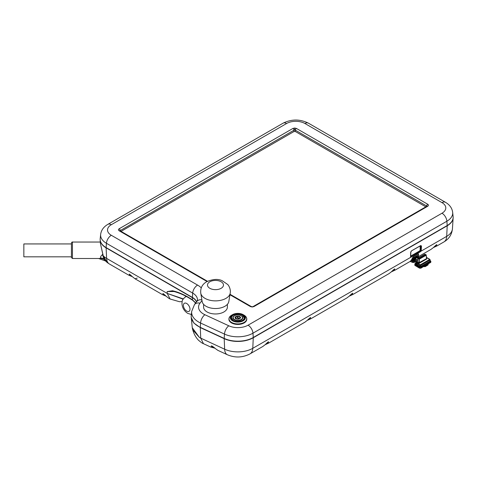 <?xml version="1.0" encoding="UTF-8"?>
<svg xmlns="http://www.w3.org/2000/svg" width="477" height="477" viewBox="0 0 477 477"><rect width="100%" height="100%" fill="white"/><g stroke="black" fill="none" stroke-linecap="round" stroke-linejoin="round"><path stroke-width="0.72" d="M203.59 304.338L203.59 307.099A11.895 6.869 0 0 0 210.935 313.449A11.895 6.869 0 0 0 223.898 311.958A11.895 6.869 0 0 0 227.386 307.099L227.386 304.338M228.93 319.137A8.926 5.152 0 0 0 228.924 319.286A8.926 5.152 0 0 0 231.536 322.929A8.926 5.152 0 0 0 241.261 324.044A8.926 5.152 0 0 0 246.77 319.286A8.926 5.152 0 0 0 246.77 319.137M202.165 301.536A13.386 7.727 0 0 0 210.965 308.07A13.386 7.727 0 0 0 224.953 306.258A13.386 7.727 0 0 0 228.811 301.536L230.212 293.152A14.793 8.544 180 0 1 225.949 298.369A14.793 8.544 180 0 1 210.488 300.373A14.793 8.544 180 0 1 200.757 293.152L202.165 301.536M243.169 314.665L244.099 315.202A8.836 5.104 180 0 1 244.099 322.416A8.836 5.104 180 0 1 231.601 322.416A8.836 5.104 180 0 1 231.601 315.202L232.526 314.665A7.525 4.341 180 0 1 243.169 314.665L243.169 314.665A7.525 4.341 180 0 1 243.169 320.812A7.525 4.341 180 0 1 232.526 320.812A7.525 4.341 180 0 1 232.526 314.665C236.073 312.978 239.621 312.978 243.169 314.665L244.099 315.202C245.834 316.227 246.722 317.485 246.77 318.982A8.926 5.152 180 0 1 241.261 323.74A8.926 5.152 180 0 1 231.536 322.625A8.926 5.152 180 0 1 228.924 318.982A8.926 5.152 180 0 1 229.359 317.396M221.137 288.305A7.99 4.615 180 0 1 209.838 288.305A7.99 4.615 180 0 1 209.838 281.776A7.99 4.615 180 0 1 221.137 281.776A7.99 4.615 180 0 1 221.137 288.305M242.405 315.279A6.445 3.721 180 0 1 244.296 317.909A6.445 3.721 180 0 1 242.507 320.478M436.878 244.85L435.865 245.905L434.768 246.251M394.813 269.135L393.799 270.191L392.702 270.537M349.301 296.104L346.946 297.916L349.277 296.139C354.322 291.244 352.032 294.196 352.759 293.433L351.734 294.476L350.637 294.822M310.682 317.688L309.668 318.761L308.571 319.107M268.617 341.973L267.603 343.052L266.506 343.392M214.024 347.5L211.15 346.177C211.293 346.624 210.566 344.388 214.698 348.109L214.674 348.055M164.994 295.126L163.897 294.78L162.884 293.731M131.342 275.7L130.245 275.354L129.231 274.275M241.344 315.81A4.943 2.85 180 0 1 242.632 317.116A4.943 2.85 180 0 1 240.301 320.305A4.943 2.85 180 0 1 234.356 319.846A4.943 2.85 180 0 1 233.062 317.116A4.943 2.85 180 0 1 237.82 314.975M102.12 254.909A4.955 2.486 -148.1 0 1 102.656 255.159L104.606 260.019C104.433 259.405 103.312 258.898 101.237 258.498L100.492 257.997C100.212 257.3 100.719 256.304 102.006 255.022L102.603 254.42L103.855 258.337M71.443 243.938L23.85 243.938L23.85 256.829L71.443 256.829L71.443 243.031L71.443 257.508L72.432 258.498L72.432 242.042C72.194 241.791 71.86 242.119 71.443 243.031M238.476 319.191L235.853 318.821C234.762 318.064 234.762 317.294 235.853 316.513L239.848 316.513L240.497 318.058M235.62 317.789A2.23 1.288 0 0 0 235.614 317.831A2.23 1.288 0 0 0 236.27 318.737A2.23 1.288 0 0 0 238.208 319.101M240.575 317.789A2.725 1.574 0 0 0 239.776 316.716A2.725 1.574 0 0 0 236.836 316.37A2.725 1.574 0 0 0 235.125 317.789M417.769 258.355L424.727 254.336M424.935 254.235L426.217 254.951M419.044 262.881L419.044 263.28L418.627 263.179L418.836 262.827L426.527 258.629L426.074 254.724L424.786 254.152L417.912 258.123L417.369 261.915L418.836 262.827L419.044 258.546L419.253 259.214L417.769 258.594L417.375 261.819M426.605 258.421L426.736 258.981L419.468 263.179L419.253 262.827L419.253 259.214L426.217 255.195L426.736 258.981M417.393 261.623L416.123 262.529L420.356 264.795L420.708 265.391A0.71 0.411 180 0 1 419.7 265.391L415.777 263.125L415.753 263.906L419.671 266.416L420.738 266.458L429.92 261.157L429.92 260.496M429.538 259.494L429.89 259.506A0.71 0.411 180 0 1 430.099 259.786A0.71 0.411 180 0 1 429.89 260.084L420.708 265.391L420.935 266.81L430.123 261.503L429.89 260.084L429.538 259.494L420.356 264.795M430.308 261.497L427.786 262.958L427.982 263.835L427.982 263.316L430.51 261.855L430.886 261.318L430.308 260.645L430.296 262.642M414.841 263.805L415.157 264.598L419.289 267.239L421.113 267.281L420.917 266.923L419.516 266.882L419.504 268.068A0.99 0.572 -0 0 0 420.905 268.068L421.113 267.281L423.636 265.82L424.482 265.862L424.482 266.488A0.596 0.346 0 0 0 423.636 266.488L421.113 267.949A1.288 0.745 -0 0 1 419.289 267.949L415.157 265.558L415.133 263.62L414.775 265.033A1.288 0.745 -0 0 0 415.157 265.558L414.775 265.033M415.545 263.292L415.133 263.62L415.533 264.252L415.634 263.346M415.533 264.252L419.45 266.762L420.052 264.795M427.786 263.721L424.703 265.504L424.482 265.862L425.323 265.874L427.982 264.336L427.982 264.95L425.323 266.488A0.596 0.346 180 0 1 424.482 266.488L425.257 266.625L427.774 265.075M101.881 258.486L100.408 258.498M239.812 318.779L237.057 317.455M104.606 260.019L106.377 261.807L104.666 259.81M104.38 259.345L104.147 259.363A4.955 4.603 -23.3 0 0 100.492 257.997M414.227 261.402L413.619 261.491L413.392 261.068L413.38 259.22L413.374 261.08L414.424 261.682L415.902 260.83M416.868 256.018L417.351 256L417.578 256.572M416.314 261.068L414.334 262.38L412.891 262.529L412.283 261.313L412.963 261.301L413.064 256.876L412.283 259.744A0.495 0.376 28.1 0 0 411.633 259.601L413.064 256.876L418.418 253.782L418.329 257.884M237.874 314.975A4.943 2.85 180 0 1 241.207 315.738M420.142 246.013L420.148 250.097L419.694 250.89L410.673 256.095M410.828 260.907C409.838 261.688 409.844 261.635 410.834 260.746A0.495 0.388 42.1 0 1 411.454 260.931L412.283 261.313L412.283 259.744L411.454 260.931C410.429 261.617 410.286 261.623 411.025 260.937M418.472 255.112L418.395 255.696M418.472 255.04L418.472 257.795M103.026 254.885L100.397 243.413L103.127 255.684L107.242 262.547C104.606 260.209 103.223 257.902 103.092 255.63L103.127 255.684A19.629 11.335 0 0 0 106.609 258.409A13.386 7.727 120 0 0 109.364 263.972L107.242 262.547M183.281 298.9L167.242 293.421L183.102 299.174M131.646 275.998L128.927 275.271L132.379 276.696L135.033 278.795L137.239 278.079M165.298 295.43L162.579 294.697L166.032 296.122L168.685 298.22L165.996 296.104C161.327 291.745 163.438 294.428 162.878 293.737L162.884 293.707M170.14 299.055L167.242 293.421L167.153 291.56L171.917 291.167M172.543 290.767C177.545 291.918 182.715 294.029 188.045 297.099A0.99 0.572 120 0 0 188.248 297.511C182.989 294.488 177.915 292.413 173.02 291.286L173.02 291.286A0.99 0.727 102.9 0 1 172.543 290.767L167.153 291.56L174.01 291.525M192.481 328.933L192.732 329.851L199.452 337.483L192.279 327.699L191.235 317.473L193.847 323.03L200.292 327.598L224.202 338.664A21.811 12.593 0 0 0 253.269 337.746L447.199 225.782A20.326 11.734 0 0 0 453.138 217.917A20.326 11.734 0 0 0 453.15 217.363M214.28 347.733L210.888 347.125L214.757 348.132L217.828 350.339L214.757 348.132M410.518 256.548L410.721 252.202L411.579 250.813L420.696 245.548L421.471 245.995L421.269 250.347A0.495 0.298 -177.3 0 1 420.577 250.33L420.064 251.111L410.667 256.429A0.495 0.411 -70.2 0 1 410.786 257.091L410.518 256.548A0.495 0.298 2.7 0 0 410.661 256.352L410.864 252.005A0.495 0.298 2.7 0 0 410.792 251.832M420.696 245.548L420.362 245.738L420.78 245.983L420.481 245.822M420.374 250.83L420.935 251.23L420.404 251.743L419.694 250.89M420.404 251.743L252.78 348.311A13.386 7.727 60 0 1 250.02 353.874L262.815 346.487L265.111 344.728L268.921 342.963L266.202 343.696M410.834 260.746L411.633 259.601M307.176 320.443L304.881 322.202L307.176 320.443L310.986 318.678L308.267 319.411M349.242 296.157L353.052 294.392L350.333 295.12M391.307 271.872L389.011 273.631L391.307 271.872L395.117 270.107L392.398 270.835M433.372 247.587L431.077 249.346L433.372 247.587L437.182 245.822L434.464 246.549M233.08 320.419A6.744 3.894 180 0 1 233.08 314.915A6.744 3.894 180 0 1 242.614 314.915A6.744 3.894 180 0 1 242.614 320.419A6.744 3.894 180 0 1 233.08 320.419A6.445 3.721 180 0 1 231.405 317.909A6.445 3.721 180 0 1 233.325 315.261M188.045 297.099L192.481 299.83A0.99 0.531 123.2 0 0 192.636 300.218L188.248 297.511M195.719 302.978L192.481 299.83L192.38 297.648A15.866 9.158 180 0 1 196.548 301.887M185.648 296.086L185.636 296.813M410.721 252.202A0.495 0.298 2.7 0 0 410.864 252.005L411.299 251.027M421.471 245.995A0.495 0.298 -177.3 0 1 420.78 245.983L420.577 250.33L420.148 250.097M421.269 250.347L420.935 251.23L446.705 236.353A13.386 7.727 60 0 1 443.944 241.917C448.988 238.959 451.82 234.577 452.44 228.757L453.138 217.917M100.164 239.424A20.326 11.734 0 0 0 100.176 239.979A20.326 11.734 0 0 0 106.115 247.843L192.38 297.648M191.194 316.519L191.235 317.473M196.613 301.804A15.866 9.158 0 0 0 192.38 297.404L192.69 293.087A16.307 9.415 180 0 1 197.436 300.325L194.461 304.63L191.682 311.421L191.241 315.541A24.291 14.024 0 0 0 200.292 327.353L224.202 338.42A21.811 12.593 0 0 0 253.269 337.501L447.199 225.538A20.326 11.734 0 0 0 453.114 216.516L452.667 212.396A19.885 11.478 0 0 1 446.883 221.221A6.94 4.007 -120 0 0 441.994 213.225L248.07 325.189A14.453 8.348 180 0 1 228.805 325.797A6.94 3.548 114.8 0 0 224.482 334.085L224.202 338.42M106.115 247.599L106.431 243.282A6.94 4.007 -60 0 1 111.32 235.286A12.968 7.489 180 0 1 111.32 224.697L286.594 123.507A6.94 4.007 60 0 0 283.123 123.161L107.85 224.357C103.587 226.885 101.184 230.254 100.641 234.457L100.2 238.578A20.326 11.734 0 0 0 106.115 247.599L192.38 297.404M121.057 231.375L293.981 131.539L293.981 130.197L294.679 130L295.382 130.197L295.382 131.539L425.818 206.845M119.96 230.743L293.981 130.197A1.485 0.859 -120 0 0 292.932 128.438L119.161 228.763A1.485 0.859 60 0 1 120.21 230.522L120.246 230.91M296.432 128.438A1.485 0.859 120 0 0 295.382 130.197L426.665 205.992A1.485 0.859 -60 0 1 427.714 204.234L296.432 128.438L294.679 128.021L294.679 130M229.944 294.744L250.443 306.58L252.196 306.997L253.204 306.508A1.485 0.859 60 0 1 253.943 306.58L427.714 206.255A1.485 0.859 -120 0 0 426.969 206.183L426.957 206.398M426.629 206.38L426.665 205.992L426.915 206.213M207.507 281.287L119.906 230.713A1.485 0.859 120 0 0 119.161 230.785L207.042 281.519M250.443 306.58A1.485 0.859 -60 0 1 251.188 306.508L230.021 294.285M293.981 131.539L295.382 131.539M246.335 317.396A8.926 5.152 180 0 1 246.77 318.982L246.77 319.286M243.02 314.683A7.316 4.221 180 0 1 243.02 320.651A7.316 4.221 180 0 1 232.675 320.651A7.316 4.221 180 0 1 232.675 314.683A7.316 4.221 180 0 1 243.02 314.683M242.334 315.237A6.344 3.661 180 0 1 242.334 320.419A6.344 3.661 180 0 1 233.36 320.419A6.344 3.661 180 0 1 233.36 315.237A6.344 3.661 180 0 1 242.334 315.237M241.141 315.768A4.663 2.689 180 0 1 241.141 319.572A4.663 2.689 180 0 1 234.553 319.572A4.663 2.689 180 0 1 234.553 315.768A4.663 2.689 180 0 1 241.141 315.768M102.716 255.159L102.603 254.42L102.943 254.42M194.568 301.768A9.618 5.551 60 0 1 195.457 303.318M240.635 317.932L240.05 317.956A2.23 1.288 0 0 0 240.08 317.748A2.23 1.288 0 0 0 239.424 316.835M239.955 317.867A2.135 1.228 0 0 0 239.353 316.8A2.135 1.228 0 0 0 236.342 316.8A2.135 1.228 0 0 0 236.342 318.541A2.135 1.228 0 0 0 238.19 318.88M236.306 316.817A2.23 1.288 0 0 0 235.614 317.748A2.23 1.288 0 0 0 236.27 318.66A2.23 1.288 0 0 0 238.208 319.018L238.452 319.244M240.062 318.034L240.575 317.748A2.725 1.574 180 0 1 240.545 317.968M235.853 318.821A2.725 1.574 180 0 1 235.119 317.748A2.725 1.574 180 0 1 236.807 316.293A2.725 1.574 180 0 1 239.776 316.633A2.725 1.574 180 0 1 240.575 317.748M186.704 303.497A4.663 2.689 60 0 1 189.995 309.203A4.663 2.689 60 0 1 186.704 311.111A4.663 2.689 60 0 1 183.406 305.399A4.663 2.689 60 0 1 186.704 303.497M425.722 254.688L419.044 258.546L418.257 258.093M428.113 263.906L430.51 262.523A1.288 0.745 -0 0 0 430.886 261.998L428.143 263.99M415.366 265.683L419.355 268.086L421.054 268.086L423.427 266.613M416.123 262.529L415.777 263.125A0.71 0.411 180 0 1 415.568 262.821A0.71 0.411 180 0 1 415.777 262.541L417.411 261.444M429.538 259.321L426.533 257.58M419.468 263.179L419.044 263.28M418.627 263.179L417.244 262.38M417.393 261.909L417.071 262.141M419.45 266.762L420.935 266.81M430.123 261.503L430.117 260.603M416.123 262.356L415.533 263.56M419.516 266.882L415.378 264.24M424.703 265.504L423.439 265.462L420.917 266.923M423.439 265.462L423.576 266.625L425.257 266.625L425.12 265.516M427.786 263.978L427.982 264.336M427.786 262.958L427.982 263.316M428.161 264.711A0.596 0.346 180 0 1 427.982 264.95L427.809 263.566M417.274 261.521L414.942 260.174L414.942 259.124L417.262 260.46A49.28 28.453 60 0 1 417.488 260.591M417.262 260.46L417.47 260.096A49.572 28.62 60 0 1 417.53 260.126M417.047 257.807L417.047 257.502A0.793 0.459 120 0 0 416.487 257.181L414.805 258.152A0.793 0.459 120 0 0 414.245 259.124L414.245 260.174L415.157 260.299M423.636 266.524A0.894 0.513 180 0 1 424.482 266.524M417.047 257.908L417.727 258.301M417.536 260.06L415.157 258.761L414.245 259.124M417.536 256.692L416.659 256.185M414.274 257.562L413.47 259.041L413.47 260.824L414.453 261.229L413.428 260.8M415.58 260.645L414.31 261.307M413.75 260.824L413.75 259.041L413.44 259.017M416.487 257.181L416.838 257.789L415.157 258.761L414.805 258.152M413.75 259.041L414.31 257.586L416.701 256.209M417.19 261.569L415.068 260.347M417.047 257.502L417.78 258.23M414.245 260.174A0.793 0.459 120 0 0 414.805 260.502M415.521 260.609L414.453 261.229L415.521 260.609M417.536 256.853L417.536 258.093M414.453 257.83L416.838 256.453M103.169 258.928A6.666 5.444 -0 0 1 102.12 258.588M237.057 317.479L237.463 317.324L239.788 318.833M237.463 317.402L239.758 318.731M191.355 314.486L187.729 313.377C184.14 311.004 182.214 307.701 181.958 303.467C182.393 301.297 181.355 300.248 185.398 296.95A9.618 5.551 60 0 1 186.525 296.551M237.111 317.527L237.534 317.205M239.83 318.529L239.406 318.845M239.341 318.809L237.039 317.485M415.628 260.675L414.424 261.682M417.918 258.117L417.643 256.602L417.643 258.152M414.292 257.491L416.826 256.083L414.424 257.407L413.38 259.071M416.457 261.152L414.102 262.362M414.435 262.153C413.541 262.565 413.052 262.284 412.963 261.301M417.918 256.602L416.868 255.994M411.293 257.008L410.673 256.209M412.372 258.224L418.472 254.891A0.495 0.429 175.4 0 1 418.627 254.611M103.11 255.565L103.014 254.766M132.379 276.696L132.344 276.678C127.675 272.319 129.786 275.002 129.225 274.305M199.452 337.483L200.728 338.133L203.464 343.69C202.6 343.488 200.924 342.319 198.438 340.184C194.586 336.082 193.441 331.95 192.732 329.851L192.279 327.699M310.688 317.718C309.967 318.481 312.256 315.53 307.212 320.425L307.236 320.389M394.813 269.111L394.825 269.141C394.097 269.91 396.387 266.959 391.343 271.854L391.367 271.818M436.878 244.826L436.89 244.856C436.163 245.625 438.458 242.674 433.408 247.569L433.432 247.533M106.115 247.843L106.609 258.409L167.242 293.421M200.292 327.598L200.728 338.133L224.637 349.206A13.386 6.839 114.8 0 0 227.38 354.757C235.101 357.994 242.65 357.696 250.02 353.874M224.202 338.664L224.637 349.206A21.119 12.193 0 0 0 252.78 348.311L253.269 337.746M411.579 250.813L420.666 245.691M447.199 225.782L446.705 236.353A19.629 11.335 0 0 0 452.44 228.757M200.292 327.353L200.567 323.018L224.482 334.085A21.37 12.336 0 0 0 252.959 333.184L446.883 221.221L447.199 225.538M191.682 311.421A23.85 13.767 0 0 0 200.567 323.018A6.94 3.548 -65.2 0 1 204.895 314.731A16.933 9.778 180 0 1 199.982 303.169L201.992 300.528M100.641 234.457A19.885 11.478 0 0 0 106.431 243.282L192.69 293.087A6.94 4.007 -60 0 1 197.579 285.091L111.32 235.286M253.269 337.501L252.959 333.184A6.94 4.007 -120 0 0 248.07 325.189M228.805 325.797L204.895 314.731M194.461 304.63A6.94 5.187 37.3 0 1 199.982 303.169M196.9 301.428A6.94 5.187 37.3 0 1 201.878 299.848M201.27 287.864A23.224 13.41 -0 0 0 197.579 285.091M107.85 224.357A6.94 4.007 60 0 1 111.32 224.697M286.594 123.507A12.968 7.489 180 0 1 304.934 123.507L441.994 202.636A12.968 7.489 180 0 1 441.994 213.225M283.123 123.161C291.548 119.006 299.973 119.006 308.404 123.161A6.94 4.007 120 0 0 304.934 123.507M308.404 123.161L445.464 202.296A6.94 4.007 120 0 0 441.994 202.636M294.679 128.021L292.932 128.438M252.196 306.997L253.943 306.58M427.714 206.255C428.674 205.581 428.674 204.907 427.714 204.234M119.161 228.763C118.201 229.437 118.201 230.111 119.161 230.785M230.212 293.152C230.975 289.122 228.555 285.168 227.66 284.453L222.234 280.744C218.096 278.711 212.891 279.045 206.619 281.758C203.661 283.517 200.191 286.546 200.757 293.152M244.296 317.909C244.737 320.824 236.956 322.857 233.229 320.407L231.405 317.909C231.089 314.701 238.673 312.852 242.382 315.231L244.296 317.909M242.632 317.116L241.29 315.75C237.707 314.355 234.964 314.808 233.062 317.116M100.307 242.042L72.432 242.042M240.08 317.831L239.406 316.794C237.218 316.215 235.96 316.537 235.614 317.748L235.614 317.831M238.494 319.161L235.9 318.815L235.119 317.748M426.516 257.401L429.789 259.291L430.141 260.824M430.123 260.418L430.886 261.998M415.55 263.173L414.775 264.043M417.596 258.123L417.596 256.775L416.874 255.905M413.72 261.366L413.297 261.128M105.459 260.955L98.596 258.498M239.83 318.749L237.039 317.426M185.398 296.95L186.298 296.432M101.237 258.498L72.432 258.498M413.619 261.491L413.428 259.142L414.382 257.497L417.351 256M392.368 270.864L395.117 270.107L410.119 261.444L412.891 262.529M182.125 301.655L179.447 301.714L170.003 298.978L168.685 298.22M109.364 263.972L128.927 275.271L131.676 276.028M165.328 295.454L162.579 294.697L135.033 278.795L132.344 276.678M203.464 343.69L210.888 347.125L214.686 347.822M268.623 342.003C267.901 342.766 270.191 339.815 265.146 344.71L262.815 346.487M266.172 343.726L268.921 342.963L304.881 322.202M308.237 319.435L310.986 318.678L346.946 297.916M350.303 295.15L353.052 294.392L389.011 273.631M431.077 249.346L418.472 256.62M434.434 246.579L437.182 245.822L443.944 241.917M173.02 291.286L171.839 291.167M195.659 303.056L192.636 300.218M217.828 350.339L227.38 354.757M100.397 243.413L100.176 239.979M228.924 319.286L228.924 318.982C228.972 317.485 229.866 316.227 231.601 315.202M445.464 202.296C449.728 204.83 452.13 208.193 452.667 212.396M252.196 306.723L251.188 306.508M253.204 306.508L426.969 206.183"/></g></svg>
